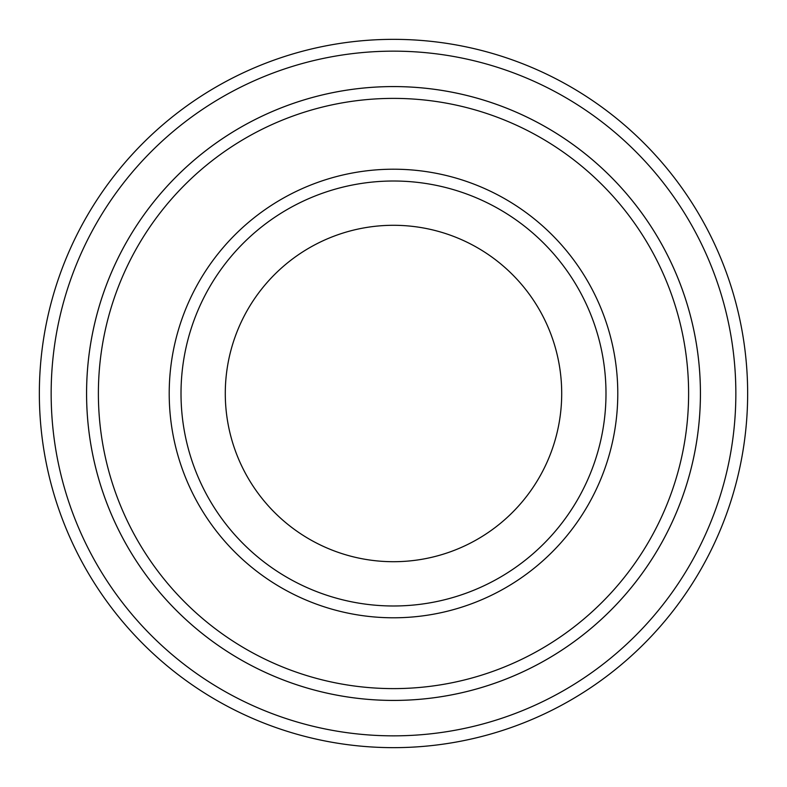 <?xml version="1.0" encoding="UTF-8"?>
<svg xmlns="http://www.w3.org/2000/svg" width="787" height="787" viewBox="0 0 787 787"><rect width="100%" height="100%" fill="white"/><g stroke="black" fill="none" stroke-linecap="round" stroke-linejoin="round"><path stroke-width="1.18" d="M98.385 393.5A295.115 295.115 0 0 0 541.053 649.078A295.115 295.115 0 0 0 541.053 137.922A295.115 295.115 0 0 0 98.385 393.5M86.58 393.5A306.92 306.92 0 0 0 393.5 700.42A306.92 306.92 0 0 0 700.42 393.5A306.92 306.92 0 0 0 393.5 86.58A306.92 306.92 0 0 0 86.58 393.5M605.99 393.5A212.49 212.49 0 0 1 287.255 577.52A212.49 212.49 0 0 1 287.255 209.48A212.49 212.49 0 0 1 605.99 393.5M561.702 393.5A168.202 168.202 0 0 1 309.399 539.174A168.202 168.202 0 0 1 309.399 247.826A168.202 168.202 0 0 1 561.702 393.5M51.155 393.5A342.345 342.345 0 0 0 564.673 689.983A342.345 342.345 0 0 0 564.673 97.017A342.345 342.345 0 0 0 51.155 393.5M700.43 393.5A306.93 306.93 0 0 1 240.035 659.309A306.93 306.93 0 0 1 240.035 127.691A306.93 306.93 0 0 1 700.43 393.5M747.65 393.5A354.15 354.15 0 0 0 393.5 39.35A354.15 354.15 0 0 0 39.35 393.5A354.15 354.15 0 0 0 393.5 747.65A354.15 354.15 0 0 0 747.65 393.5M169.205 393.5A224.295 224.295 0 0 0 505.647 587.741A224.295 224.295 0 0 0 505.647 199.259A224.295 224.295 0 0 0 169.205 393.5"/></g></svg>
